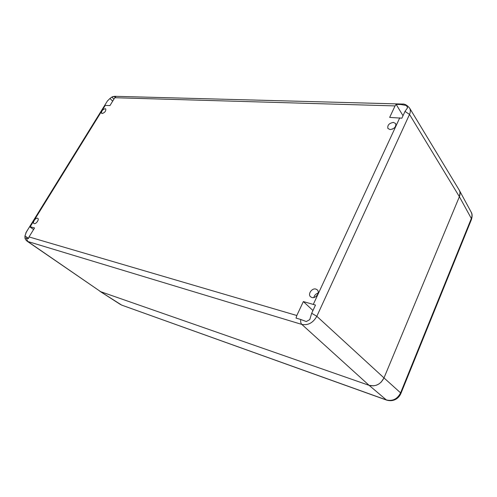 <?xml version="1.0" encoding="UTF-8"?>
<svg xmlns="http://www.w3.org/2000/svg" width="497" height="497" viewBox="0 0 497 497"><rect width="100%" height="100%" fill="white"/><g stroke="black" fill="none" stroke-linecap="round" stroke-linejoin="round"><path stroke-width="0.75" d="M396.152 104.382L395.059 105.911L114.788 97.723L109.943 105.594L105.252 105.395L30.18 226.762L34.554 227.961L29.025 236.932L28.416 238.628L24.962 237.877C25.092 238.976 25.794 240.076 27.08 241.169L100.717 291.702L369.116 385.343L100.717 291.702L27.72 241.474L301.834 324.423C308.103 325.554 313.098 322.839 316.819 316.285L409.516 114.434C410.597 111.974 410.609 109.837 409.553 108.011L409.553 108.011C407.086 105.128 404.695 103.805 402.377 104.041L400.917 104.513L396.152 104.382L403.011 115.714M121.56 305.065L386.231 399.892C392.574 401.439 397.358 399.097 400.594 392.872L400.93 393.407C398.774 398.488 393.475 402.166 386.536 400.079L369.116 385.343C375.608 386.846 380.565 384.367 383.995 377.913L459.383 196.694L383.995 377.913L316.819 316.285L311.687 313.278L315.489 305.059L303.35 301.573L296.815 315.508L296.032 318.086L300.741 319.484C300.437 321.733 300.803 323.379 301.834 324.423L369.109 385.343L373.819 385.827M460.036 192.724L459.383 196.694C460.371 194.19 460.284 191.929 459.11 189.916L409.553 108.011M114.788 97.723L115.838 96.679L113.589 96.617L115.105 96.312L401.899 104.028M395.059 105.911L389.673 117.398L401.868 118.193L405.012 111.396L409.516 114.434L459.383 196.694L471.336 218.5C472.231 216.22 472.181 214.108 471.187 212.169L471.156 212.107C472.293 213.71 472.417 216.127 471.504 219.345L471.336 218.5L400.594 392.872L383.995 377.913L381.131 382.187M311.899 297.517C315.788 298.796 320.236 292.422 317.266 289.85L315.837 289.061C311.923 287.831 307.525 294.205 310.538 296.765L311.899 297.517M102.171 113.527C104.886 112.583 106.078 111.042 105.743 108.911L105.159 108.688C102.444 109.644 101.264 111.185 101.605 113.31L102.171 113.527M34.181 223.625C36.057 224.29 39.474 219.326 37.815 218.363L37.517 218.226C35.635 217.587 32.237 222.526 33.895 223.495L34.181 223.625M390.089 129.58C394.382 128.822 396.246 126.81 395.668 123.542L393.425 122.405C389.126 123.188 387.281 125.207 387.896 128.462L390.089 129.58M318.123 293.118C315.85 293.77 314.421 295.243 313.831 297.523M394.338 127.928L392.413 129.139M105.252 105.395L104.587 105.557L107.402 101.009L109.943 98.487L112.689 101.133M30.18 226.762L29.609 226.713L25.776 233.025M109.943 98.487L112.16 96.853L113.589 96.617M111.912 97.132L113.943 99.102M400.917 104.513L406.329 105.488L407.608 107.65M406.329 105.488L407.664 107.613L405.012 111.396M311.687 313.278L309.768 319.614L306.295 321.547L300.741 319.484M24.962 237.877L24.949 235.938L28.472 238.324M24.949 235.938L26.416 231.869L107.402 101.009M29.609 226.713L33.61 229.49M303.35 301.573L312.961 310.526M459.545 190.767L459.073 189.848M376.403 385.212L378.975 383.933M99.785 291.199L121.684 305.108M313.34 304.307L399.762 117.82M29.025 236.932L296.815 315.508M26.341 238.013L27.72 241.474L27.08 241.169M471.429 219.531L400.893 393.494M112.539 96.698L114.571 96.3M107.383 101.021L107.613 100.68M459.29 190.221L471.199 212.188M386.529 400.079L121.566 305.071M100.195 291.472L120.572 304.574"/></g></svg>
